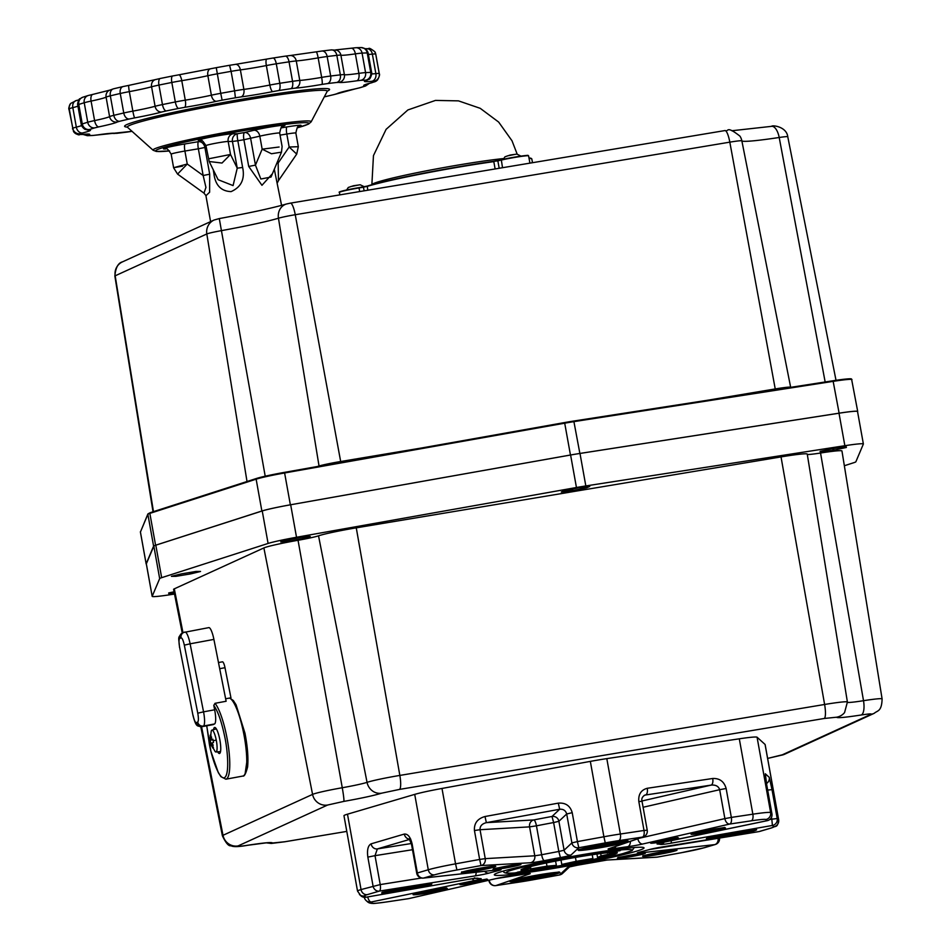 <?xml version="1.0" encoding="UTF-8"?>
<svg xmlns="http://www.w3.org/2000/svg" width="951" height="951" viewBox="0 0 951 951"><rect width="100%" height="100%" fill="white"/><g stroke="black" fill="none" stroke-linecap="round" stroke-linejoin="round"><path stroke-width="1.43" d="M663.085 846.806A5.956 2.033 -99 0 0 663.216 846.794A5.956 2.033 -99 0 0 663.334 846.77L758.993 831.578L770.988 828.048A27.115 1.533 169.8 0 0 773.841 826.752L772.414 825.456L671.287 843.133A11.899 0.678 169.8 0 1 660.529 844.452A93.246 5.278 169.8 0 0 657.51 844.048A11.899 0.678 169.8 0 1 663.727 842.122L767.124 820.689L765.828 819.512A27.115 1.533 169.8 0 0 751.254 820.82L729.738 824.042L642.674 844.012A11.899 0.678 169.8 0 1 627.589 846.723A93.246 5.278 169.8 0 0 614.037 848.613A11.899 0.678 169.8 0 1 608.723 848.744L642.424 837.106L618.78 840.636A27.115 1.533 169.8 0 0 605.264 842.895L578.79 847.733L570.992 855.044A11.899 0.678 169.8 0 1 560.424 857.564A93.246 5.278 169.8 0 0 544.281 860.643A11.899 0.678 169.8 0 1 530.539 862.735L481.016 865.576L456.92 869.975A27.115 1.533 169.8 0 0 434.559 874.837L423.635 878.046L498.241 869.761A11.899 0.678 169.8 0 1 498.383 870.617A93.246 5.278 169.8 0 0 489.099 873.077A11.899 0.678 169.8 0 1 474.989 875.919L379.33 891.099L367.324 894.641A27.115 1.533 169.8 0 0 364.471 895.937L365.909 897.233A5.956 5.932 -47.9 0 1 360.869 895.794L357.528 891.087L343.965 815.696A33.071 1.878 -10.2 0 1 347.484 814.187L414.719 794.382A33.071 1.878 -10.2 0 1 441.989 788.45L590.333 761.382A33.071 1.878 -10.2 0 1 606.809 758.625L739.296 738.808A33.071 1.878 -10.2 0 1 757.067 737.215L765.08 744.455A33.071 1.878 -10.2 0 1 765.127 744.526L778.691 819.905A33.071 1.878 -10.2 0 0 778.643 819.833L765.08 744.455M584.603 854.295A76.056 4.303 -10.2 0 1 644.017 847.876A76.056 4.303 -10.2 0 1 569.922 865.588A76.056 4.303 -10.2 0 1 494.306 874.813A76.056 4.303 -10.2 0 1 584.603 854.295M766.494 783.493A5.956 5.932 -47.9 0 0 769.264 777.347L765.305 773.769L766.732 784.86L765.282 775.481M765.329 775.695A5.956 5.932 -47.9 0 0 765.305 773.769M641.973 800.98L711.122 785.11C715.711 784.718 718.552 786.251 719.669 789.699L643.102 807.256M647.227 830.199L644.017 830.473A5.956 2.746 -98.5 0 1 642.424 837.106A5.956 5.587 70.9 0 0 643.316 836.88A5.956 5.956 0 0 0 647.227 830.199L642.02 801.277C641.331 798.792 642.282 796.736 644.849 795.107L711.122 785.11A5.956 2.746 -98.5 0 0 712.715 778.489L647.251 788.284C641.033 789.972 638.216 794.406 638.822 801.55L644.017 830.473L620.373 834.015L606.809 758.625M644.16 795.428L645.658 794.905A5.956 2.746 -98.5 0 0 647.251 788.284M474.442 830.52L480.041 829.712L485.248 858.634L534.771 855.793L529.576 826.871L480.041 829.712C479.875 826.11 481.991 823.756 486.365 822.651L533.808 819.928A105.157 5.956 -10.2 0 1 552.008 816.469L559.675 809.265C563.337 808.956 565.679 810.525 566.689 813.985L558.891 821.295L564.098 850.218L571.896 842.907L566.689 813.985L572.217 812.677C570.196 805.759 565.56 802.585 558.308 803.131L559.675 809.265L486.365 822.651L484.998 816.517C477.497 818.645 473.978 823.316 474.442 830.52L479.649 859.442L455.553 863.841L441.989 788.45M409.512 839.162A5.956 5.266 -106.4 0 1 404.318 834.063L371.092 843.846C368.001 845.534 366.92 849.968 367.847 857.113L373.054 886.035A5.956 5.266 73.6 0 0 379.33 891.099A5.956 2.033 -99 0 0 380.222 884.585L421.424 878.035M412.484 849.718L375.015 855.662L377.369 848.91A5.956 5.266 -106.4 0 1 371.092 843.846M542.759 863.722A48.941 2.77 -10.2 0 1 591.843 854.794A48.941 2.77 -10.2 0 1 617.33 852.678A48.941 2.77 -10.2 0 1 569.649 864.067A48.941 2.77 -10.2 0 1 520.993 870.01A48.941 2.77 -10.2 0 1 542.759 863.722M603.814 858.242C633.699 851.454 639.868 848.637 622.334 849.778L582.25 855.365L534.51 864.447C504.624 871.223 498.455 874.04 515.989 872.899L556.062 867.324L603.814 858.242M541.274 863.841L532.203 865.184L541.274 863.841M524.655 871.425L515.585 872.768L524.655 871.425M603.469 858.266L594.399 859.609L603.469 858.266M620.088 850.681L611.018 852.025L620.088 850.681M524.893 868.168L530.717 867.645L530.527 866.587M521.683 869.38A48.941 2.77 169.8 0 0 527.187 869.262L530.717 867.645M530.028 867.966L530.206 868.988L546.991 866.195L546.409 862.937M530.206 868.988A48.941 2.77 169.8 0 0 556.347 865.351L546.991 866.195M556.347 865.351L555.586 861.071M560.983 860.037L561.779 864.447L576.14 861.321L575.438 857.422M561.779 864.447A48.941 2.77 169.8 0 0 592.913 858.515L576.14 861.321M592.913 858.515L592.235 854.735M596.943 854.057L597.561 857.505L601.103 855.9L600.675 853.558M597.561 857.505A48.941 2.77 169.8 0 0 615.463 852.774L601.103 855.9M616.105 852.298L607.19 852.797M608.093 852.702L607.249 853.083M541.999 863.175L534.046 864.602M525.38 870.759L517.427 872.186M604.194 857.6L596.241 859.026M620.813 850.004L612.86 851.442M781.484 755.189A13.231 12.898 65.5 0 0 784.634 754.226L767.623 758.423L781.484 755.189L871.045 714.284C872.126 713.607 868.845 713.844 861.214 714.997C844.916 717.494 836.725 718.231 836.654 717.197L824.22 718.481L399.456 789.413L381.529 793.205C374.254 795.464 361.689 798.198 343.846 801.396A13.231 0.868 -100 0 0 342.265 787.737L298.043 540.275A33.558 1.902 169.8 0 0 263.879 547.931L174.306 588.835A33.558 1.902 169.8 0 0 173.593 589.382L182.259 633.128M298.043 540.275A20.993 1.189 169.8 0 0 318.526 535.817L367.05 782.352A25.392 1.438 -10.2 0 1 342.265 787.737A29.172 1.652 169.8 0 0 312.57 794.394A13.231 12.898 65.5 0 0 327.608 805.033L238.047 845.938C236.965 846.628 240.234 846.39 247.878 845.225C264.176 842.729 272.366 841.992 272.438 843.026L284.872 841.742L346.794 831.4L284.706 841.79A13.231 2.853 80.5 0 1 284.539 841.801M836.654 717.197A13.231 13.171 39.2 0 0 844.571 712.561L847.4 702.028L807.244 454.079A33.558 1.902 169.8 0 0 781.033 456.908L356.268 527.841A33.558 1.902 169.8 0 0 318.526 535.817M807.304 454.4A20.993 1.189 169.8 0 0 820.547 453.021L863.508 700.697A25.392 1.438 -10.2 0 1 847.448 702.349M871.045 714.284A13.231 12.898 65.5 0 0 874.207 713.321C877.393 710.433 881.732 711.8 882.1 698.914L841.956 450.964A33.558 1.902 169.8 0 0 820.547 453.021M857.517 411.557A30.361 1.724 169.8 0 0 857.529 411.498L863.377 443.986A30.361 1.724 169.8 0 1 863.365 444.046L855.864 461.77A26.985 1.533 -10.2 0 1 853.879 462.673L844.345 465.74M863.377 443.986A30.361 1.724 169.8 0 0 844.857 445.71L585.828 485.937A26.985 1.533 169.8 0 0 576.449 487.506L296.522 537.267A30.361 1.724 169.8 0 0 268.087 543.449L161.658 577.673A26.985 1.533 -10.2 0 0 159.673 578.588L152.184 596.301A30.361 1.724 169.8 0 0 152.172 596.36A30.361 1.724 169.8 0 0 170.693 594.637L174.52 594.042M174.318 592.996L169.302 593.721A15.05 0.856 -10.2 0 1 168.898 593.757L168.672 592.972A15.05 0.856 -10.2 0 1 168.826 592.925L174.081 591.807M303.833 538.397L289.793 541A15.05 0.856 -10.2 0 1 289.068 541.119L280.795 541.927A15.05 0.856 -10.2 0 1 280.711 541.904L286.477 540.109A15.05 0.856 -10.2 0 1 287.119 539.966L301.158 537.363A15.05 0.856 -10.2 0 1 301.883 537.256L310.157 536.435A15.05 0.856 -10.2 0 1 310.24 536.471L304.475 538.254A15.05 0.856 -10.2 0 1 303.833 538.397L303.595 537.089M572.05 490.668L561.542 492.012A15.05 0.856 -10.2 0 1 561.304 492.012L564.216 490.68A15.05 0.856 -10.2 0 1 564.739 490.55L578.16 487.887A15.05 0.856 -10.2 0 1 578.933 487.756L589.442 486.425A15.05 0.856 -10.2 0 1 589.763 486.425L586.945 487.708A15.05 0.856 -10.2 0 1 586.244 487.887L572.823 490.55A15.05 0.856 -10.2 0 1 572.05 490.668L571.777 489.147M820.344 452.129L820.119 451.345A15.05 0.856 -10.2 0 1 820.511 451.238L832.624 448.646A15.05 0.856 -10.2 0 1 833.421 448.503L845.748 446.685A15.05 0.856 -10.2 0 1 846.152 446.649L846.378 447.445A15.05 0.856 -10.2 0 1 845.998 447.552L833.884 450.144A15.05 0.856 -10.2 0 1 833.088 450.287L820.749 452.094A15.05 0.856 -10.2 0 1 820.344 452.129L820.202 451.321M200.388 571.515L190.949 573.822A15.05 0.856 -10.2 0 1 190.2 573.964L176.387 576.27A15.05 0.856 -10.2 0 1 175.792 576.354L171.418 576.354A15.05 0.856 -10.2 0 1 171.572 576.282L180.999 573.976A15.05 0.856 -10.2 0 1 181.76 573.822L195.573 571.515A15.05 0.856 -10.2 0 1 196.168 571.444L200.542 571.444A15.05 0.856 -10.2 0 1 200.388 571.515L200.364 571.444M168.755 592.948L168.898 593.757M169.302 593.721L169.147 592.865M289.793 541L289.52 539.526M304.475 538.254L304.249 537.018M288.807 539.657L289.068 541.119M572.823 490.55L572.55 488.992M586.066 486.853L586.244 487.887M586.945 487.708L586.767 486.757M820.749 452.094L820.594 451.214M832.791 448.61L833.088 450.287M833.884 450.144L833.575 448.468M845.831 446.685L845.998 447.552M190.949 573.822L190.687 572.336M175.602 575.296L175.792 576.354M176.387 576.27L176.185 575.153M189.927 572.454L190.2 573.964M857.529 411.498A30.361 1.724 169.8 0 0 839.008 413.221L579.991 453.449A26.985 1.533 169.8 0 0 570.6 455.006L290.673 504.767A30.361 1.724 169.8 0 0 262.238 510.949L155.809 545.185A26.985 1.533 169.8 0 0 153.836 546.088L146.335 563.8A30.361 1.724 169.8 0 0 146.323 563.872L152.172 596.36M146.359 564.074A30.42 1.724 -10.2 0 1 146.145 563.919A30.42 1.724 -10.2 0 1 146.157 563.86L153.598 546.136A27.115 1.533 -10.2 0 1 155.584 545.232L261.87 511.008A30.42 1.724 -10.2 0 1 290.364 504.815L570.457 455.018A27.115 1.533 -10.2 0 1 579.872 453.449L839.127 413.174A30.42 1.724 -10.2 0 1 857.707 411.438A30.42 1.724 -10.2 0 1 857.695 411.51L857.576 411.795M371.877 184.744A74.356 4.208 -10.2 0 1 421.887 171.715A74.356 4.208 -10.2 0 1 503.566 158.555M218.48 662.55L222.451 661.813A6.609 1.438 -100.5 0 1 224.995 667.697L230.95 697.808L225.637 698.783M208.661 627.672A13.231 2.865 -100.5 0 1 208.804 627.624A13.231 2.865 -100.5 0 1 213.904 639.405L226.124 701.256L215.021 703.312L213.785 705.392C217.981 711.324 221.642 721.833 224.781 736.954C227.241 747.712 230.035 774.613 224.412 777.728C218.599 779.832 211.181 755.046 209.339 744.003L206.759 725.803M213.904 639.405L190.105 643.815L203.55 711.847L214.653 709.791L213.785 705.392M215.461 729.132A13.231 2.865 79.5 0 1 215.734 728.062M220.275 752.538A13.231 2.865 79.5 0 1 219.633 751.647M213.523 729.679A13.231 2.865 79.5 0 1 214.641 727.467A13.231 2.865 79.5 0 1 219.871 739.949A13.231 2.865 79.5 0 1 219.467 753.489A13.231 2.865 79.5 0 1 217.636 751.825M214.653 709.791A13.231 2.865 79.5 0 1 214.522 723.973L213.179 724.591A13.231 2.865 79.5 0 1 213.036 724.638A13.231 2.865 79.5 0 1 212.881 724.65M210.849 735.575L210.242 735.171L210.932 734.861L210.789 738.891L211.609 737.013L211.146 739.7L212.858 739.165L213.511 742.505L211.8 743.04L213.226 745.204L212.275 743.837M211.146 739.7L212.893 739.391M211.8 744.015L213.464 747.712L212.774 748.021L211.11 744.324L211.538 745.976L210.088 740.187L209.909 737.786L210.088 739.212L211.205 739.2M210.088 739.212L210.242 735.171M210.028 740.282L211.288 730.867A11.115 2.413 79.5 0 1 211.823 730.154A11.115 2.413 79.5 0 1 211.907 730.13A11.115 2.413 79.5 0 1 216.234 740.021A11.115 2.413 79.5 0 1 215.96 751.991A11.115 2.413 79.5 0 1 215.116 751.516L210.694 743.634M212.941 739.747L210.088 740.187L212.929 739.628M210.742 743.527L211.942 743.29M211.11 744.324L211.811 744.062M212.774 748.021L213.262 747.331M281.579 205.368L274.304 169.23M272.414 173.724L261.953 185.302L248.71 166.449L255.45 165.129L260.836 179.014L271.011 177.064L281.484 152.148L271.475 153.753L262.155 149.164L279.107 147.013M248.71 166.449L243.908 139.738A36.376 2.057 169.8 0 0 237.833 140.748L242.636 167.459C245.073 179.061 241.221 187.109 231.081 191.615C220.929 191.222 215.188 185.065 213.844 173.177L214.807 172.939M182.544 166.175L173.867 167.638L187.252 164.036L177.587 174.104L203.978 193.136L205.939 187.442L203.157 175.507L209.696 174.188L209.624 192.221L205.939 195.74M298.317 146.692L295.856 133.045A11.578 0.654 169.8 0 0 286.81 134.02L289.152 147.013L298.317 146.704L296.712 154.098L289.152 147.013L278.179 162.978L278.453 180.654L296.712 154.098M281.496 152.112L282.102 146.502L279.677 133.045A11.578 0.654 169.8 0 0 272.307 133.758A11.578 0.654 169.8 0 0 259.813 136.171L262.155 149.164L255.45 165.129L250.636 138.418A6.609 4.874 76.3 0 0 244.621 132.534L253.798 130.287A18.188 1.034 -10.2 0 1 277.502 125.889A18.188 1.034 -10.2 0 1 282.78 126.293M208.851 158.758L230.511 154.454L221.999 163.049L209.196 161.515L218.124 179.703L233.078 185.588L237.239 168.172L232.436 141.461L228.169 141.461L230.511 154.454L237.239 168.172L242.636 167.459M165.914 148.915A18.188 1.034 -10.2 0 1 166.889 147.595A18.188 1.034 -10.2 0 1 185.076 143.922A6.609 1.426 -99.5 0 0 184.91 151.043L187.252 164.036L203.157 175.507L198.355 148.796L184.91 151.043A11.578 0.654 169.8 0 0 171.168 154.157L173.629 167.816L177.575 174.092M276.836 163.192L278.179 162.978L277.799 160.897M461.294 883.955A13.552 0.773 169.8 0 0 470.852 882.706A13.552 0.773 169.8 0 0 486.032 879.509M414.16 894.059A16.868 0.951 169.8 0 0 426.559 892.49A16.868 0.951 169.8 0 0 445.9 888.353M618.923 857.624A13.552 0.773 169.8 0 0 628.48 856.375A13.552 0.773 169.8 0 0 643.661 853.178M643.851 855.698A16.868 0.951 169.8 0 0 656.249 854.141A16.868 0.951 169.8 0 0 675.59 849.992M652.16 842.455A13.552 0.773 169.8 0 0 661.718 841.195A13.552 0.773 169.8 0 0 676.898 837.997M692.28 833.587A16.868 0.951 169.8 0 0 704.679 832.018A16.868 0.951 169.8 0 0 724.032 827.869M462.59 871.948A16.868 0.951 169.8 0 0 474.989 870.379A16.868 0.951 169.8 0 0 494.342 866.23M494.532 868.774A13.552 0.773 169.8 0 0 504.089 867.526A13.552 0.773 169.8 0 0 519.27 864.328M757.067 737.215L770.631 812.594L771.927 813.771L766.72 784.848L771.927 813.794M767.671 790.091L772.01 789.627L769.264 777.347M772.01 789.627L777.205 818.538L778.643 819.833A5.956 5.932 -47.9 0 1 773.841 826.752M639.488 838.2L724.876 818.609L719.669 789.699L726.136 788.486C724.139 781.544 719.669 778.203 712.715 778.489M726.136 788.486L731.331 817.408L752.859 814.187L739.296 738.808M484.998 816.517L558.308 803.131M572.217 812.677L577.423 841.599L603.897 836.761L590.333 761.382M347.484 814.187L361.047 889.565L380.222 884.585L375.015 855.662L367.847 857.113M412.152 844.06L417.358 872.982L416.728 873.256L411.521 844.333L412.152 844.06C410.523 837.118 407.908 833.777 404.318 834.063M416.728 873.256A5.956 5.956 0 0 0 423.243 878.118A5.956 4.553 -96.3 0 0 423.635 878.046A5.956 5.266 -106.4 0 1 417.358 872.982L428.283 869.761L414.719 794.382M474.977 871.092A17.522 0.999 -10.2 0 1 465.693 871.092A17.522 0.999 -10.2 0 1 494.924 866.206A17.522 0.999 -10.2 0 1 474.977 871.092M504.078 868.239A14.217 0.808 -10.2 0 1 496.553 868.239A14.217 0.808 -10.2 0 1 520.268 864.281A14.217 0.808 -10.2 0 1 504.078 868.239M661.706 841.908A14.217 0.808 -10.2 0 1 654.181 841.908A14.217 0.808 -10.2 0 1 677.897 837.95A14.217 0.808 -10.2 0 1 661.706 841.908M704.667 832.731A17.522 0.999 -10.2 0 1 695.383 832.731A17.522 0.999 -10.2 0 1 724.614 827.845A17.522 0.999 -10.2 0 1 704.667 832.731M656.226 854.854A17.522 0.999 -10.2 0 1 646.953 854.854A17.522 0.999 -10.2 0 1 676.185 849.968A17.522 0.999 -10.2 0 1 656.226 854.854M628.468 857.089A14.217 0.808 -10.2 0 1 620.944 857.089A14.217 0.808 -10.2 0 1 644.659 853.13A14.217 0.808 -10.2 0 1 628.468 857.089M426.535 893.203A17.522 0.999 -10.2 0 1 417.263 893.215A17.522 0.999 -10.2 0 1 446.495 888.329A17.522 0.999 -10.2 0 1 426.535 893.203M470.84 883.408A14.217 0.808 -10.2 0 1 463.315 883.42A14.217 0.808 -10.2 0 1 487.031 879.449A14.217 0.808 -10.2 0 1 470.84 883.408M401.572 890.825A25.463 1.438 -10.2 0 1 388.091 890.837A25.463 1.438 -10.2 0 1 430.565 883.741A25.463 1.438 -10.2 0 1 401.572 890.825M598.238 848.066A25.463 1.438 -10.2 0 1 584.758 848.066A25.463 1.438 -10.2 0 1 627.232 840.981A25.463 1.438 -10.2 0 1 598.238 848.066M726.398 836.583A25.463 1.438 -10.2 0 1 712.929 836.583A25.463 1.438 -10.2 0 1 755.391 829.498A25.463 1.438 -10.2 0 1 726.398 836.583M529.743 879.342A25.463 1.438 -10.2 0 1 516.262 879.354A25.463 1.438 -10.2 0 1 558.736 872.257A25.463 1.438 -10.2 0 1 529.743 879.342M472.362 878.712A5.956 2.508 78.3 0 0 474.597 880.555L371.187 902L372.495 903.177A27.115 1.533 169.8 0 0 387.069 901.869L408.585 898.647L495.649 878.676A11.899 0.678 169.8 0 1 510.735 875.954A93.246 5.278 169.8 0 0 524.274 874.076A11.899 0.678 169.8 0 1 529.6 873.945L495.899 885.583L519.543 882.041A27.115 1.533 169.8 0 0 533.059 879.782L559.533 874.956L567.331 867.645A11.899 0.678 169.8 0 1 577.899 865.125A93.246 5.278 169.8 0 0 594.03 862.046A11.899 0.678 169.8 0 1 607.772 859.954L657.307 857.113L681.403 852.714A27.115 1.533 169.8 0 0 703.764 847.852L714.688 844.631L640.082 852.928A11.899 0.678 169.8 0 1 639.94 852.072A93.246 5.278 169.8 0 0 649.212 849.612A11.899 0.678 169.8 0 1 663.334 846.77M365.85 897.245L467.036 879.556A11.899 0.678 169.8 0 1 477.794 878.237A93.246 5.278 169.8 0 0 480.814 878.641A11.899 0.678 169.8 0 1 474.597 880.555M751.254 820.82A5.956 2.746 -98.5 0 0 752.859 814.187A33.071 1.878 -10.2 0 1 770.631 812.594A5.956 5.932 -47.9 0 1 765.828 819.512M357.528 891.087A33.071 1.878 -10.2 0 1 361.047 889.565A5.956 5.266 73.6 0 0 367.324 894.641M434.559 874.837A5.956 5.266 -106.4 0 1 428.283 869.761A33.071 1.878 -10.2 0 1 455.553 863.841L456.92 869.975M605.264 842.895L603.897 836.761A33.071 1.878 -10.2 0 1 620.373 834.015A5.956 2.746 -98.5 0 1 618.78 840.636M579.337 849.623A24.797 1.403 169.8 0 0 598.25 847.353A24.797 1.403 169.8 0 0 627.327 840.993M382.682 892.383A24.797 1.403 169.8 0 0 401.595 890.112A24.797 1.403 169.8 0 0 430.672 883.752M707.508 838.14A24.797 1.403 169.8 0 0 726.421 835.87A24.797 1.403 169.8 0 0 755.498 829.51M510.842 880.899A24.797 1.403 169.8 0 0 529.755 878.629A24.797 1.403 169.8 0 0 558.831 872.269M489.242 880.162L493.367 879.211M409.679 839.388L377.369 848.91L411.355 843.513M769.716 819.548L771.808 819.18L771.475 817.337M536.447 825.825L541.642 854.747A99.201 5.623 -10.2 0 1 558.819 851.478L553.613 822.556A99.201 5.623 169.8 0 0 536.447 825.825A5.956 1.557 78.9 0 0 533.808 819.928A5.956 5.385 86.7 0 0 529.576 826.871L536.447 825.825M649.212 849.612A5.956 5.159 -105.8 0 0 649.795 849.493L758.874 831.614A5.956 5.956 0 0 0 759.623 831.447A5.956 5.266 73.6 0 1 758.993 831.578A5.956 2.033 81 0 1 758.874 831.614A5.956 2.033 81 0 1 758.755 831.626M770.988 828.048A5.956 5.266 73.6 0 0 771.618 827.905L759.623 831.447M640.724 851.87A5.956 4.541 -104 0 1 640.332 851.989A5.956 4.541 -104 0 1 639.94 852.072M642.27 851.502A5.956 4.553 83.7 0 1 640.082 852.928M772.414 825.456A5.956 5.932 -47.9 0 0 777.205 818.538L771.808 819.18L772.414 825.456M718.124 838.081A5.956 4.553 83.7 0 1 714.688 844.631A5.956 5.266 -106.4 0 0 715.318 844.5A5.956 5.956 0 0 0 719.515 837.867M671.287 843.133L671.24 840.577M715.318 844.5L704.394 847.71A5.956 5.266 -106.4 0 1 703.764 847.852M660.529 844.452A5.956 5.92 -66.6 0 0 664.309 842.015M704.394 847.71L681.403 852.714M657.51 844.048A5.956 5.742 -88.4 0 0 659.78 843.038M657.331 857.113L657.307 857.113A5.956 5.385 -93.3 0 1 656.594 857.208A5.956 5.956 0 0 0 657.319 857.124L681.415 852.726M658.888 843.24L767.291 820.665A5.956 5.956 0 0 0 771.939 813.783A5.956 5.932 -47.9 0 1 767.124 820.689A5.956 2.508 78.3 0 0 767.291 820.665A5.956 2.508 78.3 0 0 767.445 820.618M656.594 857.208L607.059 860.037A5.956 5.385 -93.3 0 0 607.772 859.954M577.946 865.113L569.114 867.003M570.35 866.135A5.956 5.92 -133.2 0 1 567.331 867.645M729.738 824.042A5.956 2.746 -98.5 0 0 731.331 817.408L724.876 818.609A5.956 3.816 -102.9 0 0 729.738 824.042M562.552 873.446A5.956 5.92 -133.2 0 1 559.533 874.956L559.533 874.956A5.956 5.956 0 0 0 562.552 873.446L569.494 866.943M642.674 844.012A5.956 3.816 -102.9 0 1 637.836 838.77M559.545 874.968L533.059 879.782M627.589 846.723A5.956 3.828 -97.5 0 0 630.406 841.338M614.037 848.613A5.956 2.96 -98.3 0 0 615.737 846.402M495.471 885.631A5.956 2.746 -98.5 0 0 495.721 885.619A5.956 2.746 -98.5 0 0 495.899 885.583A5.956 5.587 70.9 0 1 489.325 880.614L488.992 880.792A5.956 5.956 0 0 0 495.721 885.619L533.071 879.794M642.02 801.277L638.822 801.55M608.723 848.744A5.956 5.587 70.9 0 0 609.615 848.518L643.316 836.88M527.032 873.731A5.956 5.587 70.9 0 0 529.6 873.945M578.79 847.733L577.423 841.599L571.896 842.907A5.956 5.92 -133.2 0 0 578.79 847.733M409.132 898.529A5.956 3.816 -102.9 0 1 408.859 898.6A5.956 3.816 -102.9 0 1 408.585 898.647A5.956 2.746 -98.5 0 1 408.419 898.683A5.956 5.956 0 0 0 408.859 898.6L495.923 878.629L528.316 873.565M553.613 822.556L552.008 816.469A5.956 5.92 -133.2 0 1 558.891 821.295L553.613 822.556M408.241 898.707A5.956 2.746 -98.5 0 0 408.419 898.683L386.891 901.905A5.956 2.746 -98.5 0 0 387.069 901.869M570.992 855.044A5.956 5.92 -133.2 0 1 564.098 850.218L558.819 851.478L560.424 857.564M386.712 901.917A5.956 2.746 -98.5 0 0 386.891 901.905C369.154 904.27 374.314 903.236 371.461 903.402L367.455 901.75A5.956 5.932 -47.9 0 0 372.495 903.177M544.281 860.643A5.956 1.557 -101.1 0 1 541.642 854.747L534.771 855.793A5.956 5.385 -93.3 0 1 530.539 862.735M367.455 901.75L366.147 900.573A5.956 5.956 0 0 1 364.304 897.304A5.956 5.932 -47.9 0 0 371.187 902A5.956 2.508 78.3 0 1 367.728 896.924M485.248 858.634L479.649 859.442L481.016 865.576A5.956 5.385 -93.3 0 0 485.248 858.634M475.762 878.308L479.589 878.748A5.956 5.742 -88.4 0 0 480.814 878.641M474.383 877.856A5.956 5.92 -66.6 0 0 477.794 878.237M475.892 878.26L467.036 879.556M498.241 869.761A5.956 4.553 83.7 0 1 497.849 869.832A5.956 4.553 83.7 0 1 497.444 869.856M498.383 870.617A5.956 4.541 -104 0 1 495.84 870.058M489.099 873.077A5.956 5.159 -105.8 0 1 484.57 871.306M359.43 894.511A5.956 5.932 -47.9 0 0 364.471 895.937M474.989 875.919A5.956 2.033 -99 0 0 476.154 872.245M633.164 847.591A66.13 3.745 -10.2 0 1 633.96 848.007L633.877 847.543M633.96 848.007L632.035 850.669L621.276 854.117L572.68 864.423L549.345 868.429C531.74 871.318 518.069 872.959 508.357 873.339C504.791 873.054 503.269 872.412 503.78 871.425A66.13 3.745 -10.2 0 1 504.375 870.771M343.846 801.396L327.608 805.033M381.529 793.205A13.231 12.315 -108.5 0 1 367.05 782.352A29.172 1.652 169.8 0 1 399.848 775.422L356.268 527.841M399.456 789.413A13.231 2.853 -99.5 0 0 399.848 775.422L824.612 704.477A13.231 2.853 -99.5 0 1 824.22 718.481M847.4 702.028A29.172 1.652 169.8 0 0 824.612 704.477L781.033 456.908M861.214 714.997A13.231 4.779 -98.9 0 0 863.508 700.697A29.172 1.652 169.8 0 1 882.1 698.914M284.872 841.742A13.231 2.853 80.5 0 1 284.706 841.79L271.261 843.454L266.435 842.859M272.438 843.026A13.231 13.171 -140.8 0 1 266.91 842.824M238.047 845.938A13.231 12.898 -114.5 0 1 223.009 835.299A29.172 1.652 169.8 0 0 222.391 835.774C225.851 843.085 228.727 846.414 230.998 845.724C233.066 847.032 238.594 846.889 247.593 845.296L267.54 842.681M263.879 547.931L312.57 794.394L223.009 835.299L201.564 726.754M182.996 632.784L174.306 588.835M152.184 596.301L146.335 563.8M159.673 578.588L153.836 546.088M155.809 545.185L161.658 577.673M268.087 543.449L262.238 510.949M296.522 537.267L290.673 504.767M576.449 487.506L570.6 455.006M585.828 485.937L579.991 453.449M844.857 445.71L839.008 413.221M155.584 545.232L149.854 513.385A27.115 1.533 169.8 0 0 147.869 514.301L140.427 532.013A30.42 1.724 169.8 0 0 140.415 532.085L147.916 513.92L150.258 512.672A0.666 0.606 72.2 0 1 150.341 512.648L256.449 478.484M851.965 379.663A30.42 1.724 169.8 0 0 851.977 379.604A30.42 1.724 169.8 0 0 833.397 381.327L574.142 421.602A27.115 1.533 169.8 0 0 564.728 423.183L284.634 472.968A30.42 1.724 169.8 0 0 256.14 479.173L149.854 513.385A0.666 0.606 72.2 0 1 150.258 512.672L256.532 478.448A0.666 0.606 72.2 0 1 256.627 478.424A29.766 1.688 -10.2 0 1 284.504 472.362L564.597 422.565A26.45 1.498 -10.2 0 1 573.774 421.031L833.052 380.757A29.766 1.688 -10.2 0 1 851.204 379.128M153.598 546.136L147.869 514.301A0.666 0.666 22.8 0 1 147.916 513.92M146.157 563.86L140.427 532.013A0.666 0.666 22.8 0 1 140.463 531.645M839.127 413.174L833.052 380.757C853.867 377.702 850.895 379.104 851.561 379.045L857.707 411.438M579.872 453.449L573.798 421.031L833.052 380.757M570.457 455.018L564.597 422.565L573.798 421.031M290.364 504.815L284.504 472.362L564.597 422.565M261.87 511.008L256.14 479.173A0.666 0.606 72.2 0 1 256.532 478.448L284.504 472.362M825.159 381.981L779.202 137.491A13.231 5.872 -98.6 0 0 771.606 126.34C771.974 124.89 786.572 126.447 787.773 136.742A15.418 0.868 169.8 0 0 779.202 137.491A67.248 3.804 -10.2 0 1 741.851 140.831A15.418 0.868 169.8 0 0 729.821 142.151L295.25 214.724A15.418 0.868 169.8 0 0 278.453 218.219A67.248 3.804 -10.2 0 1 221.143 230.689A15.418 0.868 169.8 0 0 206.819 233.958L115.178 275.802L153.468 511.638M114.857 276.052C115.653 267.647 118.186 262.928 122.465 261.87A13.231 12.898 65.5 0 0 115.178 275.802A15.418 0.868 169.8 0 0 114.857 276.052L153.028 511.781M122.465 261.87L214.094 220.026A13.231 12.898 65.5 0 0 206.819 233.958L247.01 481.515M219.289 218.599L265.21 476.213M214.094 220.026L219.277 218.575C250.196 212.881 272.568 208.031 286.406 204.013A13.231 11.828 73.3 0 0 278.453 218.219L319.037 466.002A19.816 1.117 -10.2 0 1 340.613 461.52L421.448 448.016M317.111 466.572A62.861 3.566 169.8 0 0 319.037 466.002A1.652 1.474 -106.7 0 1 319.06 466.216M286.406 204.013L290.424 203.134A13.231 2.853 -99.5 0 1 295.25 214.724L340.827 462.352M706.296 400.454L775.184 388.947A19.816 1.117 -10.2 0 1 790.65 387.247A62.861 3.566 169.8 0 0 790.733 387.33M790.673 387.342A1.652 1.652 146.5 0 1 790.65 387.247L741.851 140.831A13.231 13.207 -33.5 0 0 739.926 136.124C725.411 124.771 729.037 132.32 724.995 130.56A13.231 2.853 -99.5 0 1 729.821 142.151L775.374 389.72M290.257 203.181A13.231 2.853 -99.5 0 1 290.424 203.134L724.995 130.56A13.231 2.853 -99.5 0 0 724.84 130.608M339.804 192.102A16.203 0.915 -10.2 0 1 358.896 187.644L367.324 186.063A87.302 4.945 -10.2 0 1 493.557 161.349L497.991 160.541M502.52 167.709L501.296 159.756C512.018 157.153 530.052 154.787 527.912 155.465L528.601 155.869A16.536 0.939 169.8 0 0 518.699 156.772A16.536 0.939 169.8 0 0 501.153 160.101L497.86 160.874L501.284 159.768A16.203 0.915 -10.2 0 1 519.401 156.356A16.203 0.915 -10.2 0 1 528.126 155.726M529.029 158.223A87.623 4.969 169.8 0 1 531.811 158.936L528.982 157.961A87.302 4.945 -10.2 0 1 531.383 158.567M364.114 190.83L363.46 187.192L359.026 187.941L359.68 191.567M495.126 168.945L493.807 161.622A87.623 4.969 169.8 0 0 367.086 186.432L359.026 187.941A16.536 0.939 169.8 0 0 339.4 192.399L339.84 194.884M499.192 168.268L497.86 160.874L493.581 161.349C452.01 167.043 387.069 179.763 367.288 186.075L367.775 190.212M501.296 159.756L493.557 161.349M516.072 154.181L507.252 155.928M359.407 184.863L350.586 186.61M245.132 773.627L247.759 755.308L244.93 733.209M229.393 698.093A39.68 8.607 79.5 0 1 243.706 733.447A39.68 8.607 79.5 0 1 242.862 776.052C244.276 776.646 245.857 773.627 247.593 766.981C248.473 758.173 247.593 746.904 244.966 733.185L236.062 704.786L233.328 700.53L229.726 698.034M215.021 703.312A39.68 8.607 79.5 0 1 228.311 745.929A39.68 8.607 79.5 0 1 225.874 779.202L242.862 776.052M224.995 667.697L219.693 668.684M208.804 627.624L183.757 632.439A4.957 4.838 65.5 0 1 184.851 632.094A13.231 2.865 79.5 0 1 185.005 632.046A13.231 2.865 79.5 0 1 190.105 643.815L184.328 645.158L197.772 713.191L203.55 711.847A13.231 2.865 79.5 0 1 203.419 726.029L214.522 723.973M213.179 724.591L202.076 726.647A13.231 2.865 79.5 0 1 201.921 726.695A13.231 2.865 79.5 0 1 201.719 726.695M192.97 715.414L179.632 647.31L192.97 715.414C196.381 728.573 197.701 725.494 201.921 726.695L213.036 724.638M193.077 715.342C194.147 720.169 195.24 722.617 196.358 722.665A4.957 4.838 -114.5 0 0 202.076 726.647L203.419 726.029A4.957 4.838 65.5 0 1 199.769 725.233A4.957 4.838 -114.5 0 1 197.701 722.059C198.604 721.084 198.628 718.124 197.772 713.191M179.632 647.31C178.776 642.377 178.8 639.417 179.715 638.442A4.957 4.838 -114.5 0 1 182.414 633.045L183.757 632.439A4.957 4.838 65.5 0 0 181.059 637.836C182.164 637.883 183.258 640.332 184.328 645.158M181.059 637.836L179.715 638.442M196.358 722.665L197.701 722.059M216.234 740.021L213.143 740.841M375.8 54.266L374.777 51.663A6.609 6.598 -32.8 0 1 375.716 54.064L379.235 73.56A155.857 8.832 -10.2 0 1 379.306 73.762L375.8 54.266A155.857 8.832 169.8 0 0 375.716 54.064A16.536 0.939 169.8 0 0 372.364 54.124A29.766 1.688 -10.2 0 1 368.382 54.433M324.897 96.729A6.609 4.351 77 0 0 325.218 96.669L324.897 96.729A149.248 8.452 169.8 0 0 334.395 94.482L336.939 93.709A36.376 2.057 -10.2 0 1 355.282 88.859L359.395 87.861A149.248 8.452 169.8 0 0 364.613 86.208L364.899 85.816A36.376 2.057 -10.2 0 1 371.591 82.761L373.743 82.048A149.248 8.452 169.8 0 0 373.898 81.239L371.877 81.275A36.376 2.057 -10.2 0 1 365.909 80.478L365.766 80.157A6.609 6.253 -90.7 0 0 370.735 72.431A16.536 0.939 -10.2 0 1 371.651 72.573L368.144 53.078A16.536 0.939 169.8 0 0 367.229 52.935A6.609 6.253 -90.7 0 0 361.011 47.55L355.805 47.728A6.609 6.039 -92.9 0 1 362.069 53.113L365.576 72.609A155.857 8.832 -10.2 0 1 370.735 72.431L367.229 52.935A155.857 8.832 169.8 0 0 362.069 53.113A16.536 0.939 169.8 0 0 355.377 53.874A29.766 1.688 -10.2 0 1 340.886 55.17L344.393 74.665A29.766 1.688 169.8 0 0 358.884 73.37L355.377 53.874A6.609 3.352 -98.3 0 0 351.181 48.239A6.609 3.352 -98.3 0 0 350.967 48.287M330.829 49.999A6.609 4.969 -96.5 0 1 331.245 49.916L336.678 50.165A6.609 6.574 -70 0 1 340.886 55.17A16.536 0.939 169.8 0 0 336.844 55.372A6.609 4.969 -96.5 0 0 331.245 49.916L321.89 51.033A6.609 4.553 -97.1 0 1 327.156 56.525L330.663 76.021A155.857 8.832 -10.2 0 1 340.351 74.867L336.844 55.372A155.857 8.832 169.8 0 0 327.156 56.525A16.536 0.939 169.8 0 0 318.157 57.892A29.766 1.688 -10.2 0 1 296.26 60.947L299.767 80.443A29.766 1.688 169.8 0 0 321.664 77.388L318.157 57.892A6.609 0.927 -99.7 0 0 316.196 51.901A6.609 0.927 -99.7 0 0 316.148 51.925M321.545 51.104A6.609 4.553 -97.1 0 1 321.89 51.033L290.067 55.55A6.609 5.825 -94.1 0 1 296.26 60.947A16.536 0.939 169.8 0 0 289.045 61.839A6.609 2.924 -98.6 0 0 285.229 56.145L272.973 58.035A6.609 2.377 -98.9 0 1 276.289 63.8L279.796 83.296A155.857 8.832 -10.2 0 1 292.551 81.334L289.045 61.839A155.857 8.832 169.8 0 0 276.289 63.8A16.536 0.939 169.8 0 0 266.351 65.56A29.766 1.688 -10.2 0 1 240.377 69.898L243.884 89.394A29.766 1.688 169.8 0 0 269.858 85.055L266.351 65.56A6.609 1.652 -101 0 1 266.779 59.128A6.609 1.652 -101 0 1 266.874 59.128M272.842 58.07A6.609 2.377 -98.9 0 1 272.973 58.035L235.432 64.371A6.609 4.196 -97.5 0 1 240.377 69.898A16.536 0.939 169.8 0 0 231.093 71.349L229.583 65.286L216.269 67.664L220.739 93.329A155.857 8.832 -10.2 0 1 234.6 90.844L231.093 71.349A155.857 8.832 169.8 0 0 217.232 73.833A16.536 0.939 169.8 0 0 207.865 75.7A29.766 1.688 -10.2 0 1 181.772 80.669L185.279 100.164A29.766 1.688 169.8 0 0 211.372 95.195L207.865 75.7A6.609 3.97 -102.6 0 1 210.385 68.841A6.609 3.97 -102.6 0 1 210.658 68.793M216.281 67.676L178.871 74.832A6.609 1.926 -99.2 0 1 181.772 80.669A16.536 0.939 169.8 0 0 171.822 82.464A6.609 2.116 -101.3 0 1 172.678 75.961L160.303 78.469A6.609 2.675 -101.6 0 0 158.948 85.079L162.455 104.574A155.857 8.832 -10.2 0 1 175.329 101.959L171.822 82.464A155.857 8.832 169.8 0 0 158.948 85.079A16.536 0.939 169.8 0 0 151.578 86.791A29.766 1.688 -10.2 0 1 129.336 91.629L132.855 111.124A29.766 1.688 169.8 0 0 155.084 106.286L151.578 86.791A6.609 5.682 -105.7 0 1 155.429 79.599L128.837 85.376A6.609 0.642 -100.5 0 1 128.872 85.376L123.095 86.553A6.609 4.351 -103 0 1 123.416 86.505M128.837 85.376A6.609 0.642 -100.5 0 0 129.336 91.629A16.536 0.939 169.8 0 0 120.254 93.495A6.609 4.351 -103 0 1 123.095 86.553L113.526 88.812A6.609 4.779 -103.6 0 0 110.328 95.837L113.835 115.333A155.857 8.832 -10.2 0 1 123.761 112.991L120.254 93.495A155.857 8.832 169.8 0 0 110.328 95.837A16.536 0.939 169.8 0 0 106.084 97.121A29.766 1.688 -10.2 0 1 91.082 101.091L94.589 120.587A29.766 1.688 169.8 0 0 109.591 116.616L106.084 97.121A6.609 6.538 -122 0 1 109.032 90.416L113.526 88.812A6.609 4.779 -103.6 0 1 113.918 88.752M78.778 104.467L82.285 123.963A155.857 8.832 -10.2 0 1 87.73 122.239L84.223 102.744A155.857 8.832 169.8 0 0 78.778 104.467A16.536 0.939 169.8 0 0 77.732 105.002C77.055 103.992 79.266 97.989 79.848 98.856L82.761 97.24A6.609 6.158 -108.5 0 0 78.778 104.467M72.514 128.967A155.857 8.832 -10.2 0 1 72.752 128.314L69.245 108.818A155.857 8.832 169.8 0 0 69.007 109.472L73.536 131.559A6.609 6.598 -32.8 0 0 80.264 134.483L82.285 134.448A36.376 2.057 -10.2 0 1 88.241 135.244L88.395 135.565A149.248 8.452 169.8 0 0 93.341 135.399L97.347 134.935A36.376 2.057 -10.2 0 1 115.071 133.354L117.484 133.235A149.248 8.452 169.8 0 0 126.768 132.13L132.011 131.333M213.844 173.177L213.226 169.718M206.212 147.143A36.376 2.057 169.8 0 0 204.893 147.476L209.696 174.188M297.128 127.862A77.744 4.398 169.8 0 0 281.318 124.878A77.744 4.398 169.8 0 0 180.607 143.078A77.744 4.398 169.8 0 0 169.575 150.924L156.416 151.482L153.147 150.258A80.359 4.553 -10.2 0 1 248.437 128.397A80.359 4.553 -10.2 0 1 311.155 121.835L327.168 91.403A101.519 5.754 169.8 0 0 247.926 99.7A101.519 5.754 169.8 0 0 127.541 127.327L127.386 127.006M201.089 140.486L199.151 140.486A18.188 1.034 -10.2 0 1 210.611 137.11A18.188 1.034 -10.2 0 1 233.185 133.734L237.453 133.734A42.985 2.437 -10.2 0 1 244.621 132.534A6.609 1.985 80.8 0 0 243.908 139.738L259.813 136.171A6.609 4.874 76.3 0 0 253.798 130.287M280.925 127.921L286.988 126.911A18.188 1.034 -10.2 0 1 298.947 126.293M185.076 143.922L198.521 141.675A42.985 2.437 -10.2 0 1 202.076 140.796M127.398 127.125A104.123 5.896 -10.2 0 1 226.041 102.054A104.123 5.896 -10.2 0 1 327.215 91.177M365.766 80.157A149.248 8.452 169.8 0 0 360.821 80.324L356.803 80.787A36.376 2.057 -10.2 0 1 339.091 82.368L336.666 82.487A149.248 8.452 169.8 0 0 327.382 83.593L321.985 84.413A36.376 2.057 -10.2 0 1 295.226 88.146L290.899 88.681A149.248 8.452 169.8 0 0 278.679 90.559L272.723 91.617A36.376 2.057 -10.2 0 1 240.972 96.919L235.408 97.787A149.248 8.452 169.8 0 0 222.118 100.164L216.507 101.293A36.376 2.057 -10.2 0 1 184.613 107.356L178.645 108.438A149.248 8.452 169.8 0 0 166.318 110.934L161.896 111.956A36.376 2.057 -10.2 0 1 134.721 117.876L129.265 118.994A149.248 8.452 169.8 0 0 119.767 121.241L117.211 122.013A36.376 2.057 -10.2 0 1 98.88 126.863L94.767 127.85A149.248 8.452 169.8 0 0 89.549 129.502L89.263 129.907A36.376 2.057 -10.2 0 1 82.559 132.962L80.419 133.675A149.248 8.452 169.8 0 0 80.264 134.483M77.946 106.155A29.766 1.688 -10.2 0 1 72.823 107.641L76.33 127.137A29.766 1.688 169.8 0 0 81.548 125.615M371.746 73.928A29.766 1.688 169.8 0 0 375.871 73.619L372.364 54.124A6.609 5.278 -95.9 0 0 366.515 48.703C370.082 49.63 366.931 45.791 374.777 51.663M371.877 81.275A6.609 5.278 -95.9 0 0 375.871 73.619A16.536 0.939 -10.2 0 1 379.235 73.56A6.609 6.598 -32.8 0 1 373.898 81.239M336.666 82.487A6.609 4.969 -96.5 0 0 340.351 74.867A16.536 0.939 -10.2 0 1 344.393 74.665A6.609 6.574 -70 0 1 339.091 82.368M356.803 80.787A6.609 3.352 -98.3 0 0 358.884 73.37A16.536 0.939 -10.2 0 1 365.576 72.609A6.609 6.039 -92.9 0 1 360.821 80.324M290.899 88.681A6.609 2.924 -98.6 0 0 292.551 81.334A16.536 0.939 -10.2 0 1 299.767 80.443A6.609 5.825 -94.1 0 1 295.226 88.146M321.985 84.413A6.609 0.927 -99.7 0 0 321.664 77.388A16.536 0.939 -10.2 0 1 330.663 76.021A6.609 4.553 -97.1 0 1 327.382 83.593M235.408 97.787L234.6 90.844A16.536 0.939 -10.2 0 1 243.884 89.394A6.609 4.196 -97.5 0 1 240.972 96.919M272.723 91.617A6.609 1.652 -101 0 1 269.858 85.055A16.536 0.939 -10.2 0 1 279.796 83.296A6.609 2.377 -98.9 0 1 278.679 90.559M178.645 108.438A6.609 2.116 -101.3 0 1 175.329 101.959A16.536 0.939 -10.2 0 1 185.279 100.164A6.609 1.926 -99.2 0 1 184.613 107.356M216.507 101.293A6.609 3.97 -102.6 0 1 211.372 95.195A16.536 0.939 -10.2 0 1 220.739 93.329L222.118 100.164M129.265 118.994A6.609 4.351 77 0 1 123.761 112.991A16.536 0.939 -10.2 0 1 132.855 111.124A6.609 0.642 79.5 0 0 134.721 117.876M161.896 111.956A6.609 5.682 74.3 0 1 155.084 106.286A16.536 0.939 -10.2 0 1 162.455 104.574A6.609 2.675 -101.6 0 0 166.318 110.934M94.767 127.85A6.609 5.92 73.3 0 1 87.73 122.239A16.536 0.939 -10.2 0 1 94.589 120.587A6.609 3.103 78.1 0 0 98.88 126.863M109.329 90.25L92.841 94.399A6.609 3.103 -101.9 0 0 91.082 101.091A16.536 0.939 169.8 0 0 84.223 102.744A6.609 5.92 -106.7 0 1 88.181 95.528L82.761 97.24M117.211 122.013A6.609 6.538 58 0 1 109.591 116.616A16.536 0.939 -10.2 0 1 113.835 115.333A6.609 4.779 76.4 0 0 119.767 121.241M80.419 133.675A6.609 6.586 39.6 0 1 72.752 128.314A16.536 0.939 -10.2 0 1 76.33 127.137A6.609 5.1 75.9 0 0 82.559 132.962M78.945 99.855L76.27 100.556A6.609 5.1 -104.1 0 0 72.823 107.641A16.536 0.939 169.8 0 0 69.245 108.818A6.609 6.586 39.6 0 1 70.647 103.469C68.948 106.738 68.401 108.747 69.007 109.472M89.263 129.907A6.609 6.395 -87.8 0 1 87.837 130.014L84.889 129.312C82.927 127.886 81.715 126.281 81.251 124.498A16.536 0.939 -10.2 0 1 82.285 123.963A6.609 6.158 71.5 0 0 89.549 129.502M334.395 94.482A6.609 4.779 76.4 0 0 334.788 94.411L325.218 96.669A6.609 4.351 77 0 0 325.539 96.574M355.282 88.859A6.609 3.103 78.1 0 0 355.472 88.823L334.788 94.411A6.609 4.779 76.4 0 0 335.216 94.28M336.939 93.709A6.609 6.538 58 0 0 339.043 92.96M359.395 87.861A6.609 5.92 73.3 0 0 360.132 87.694L355.472 88.823A6.609 3.103 78.1 0 0 355.674 88.776M364.613 86.208A6.609 6.158 71.5 0 0 365.553 85.982L369.368 83.379M364.899 85.816A6.609 6.395 -87.8 0 0 368.596 83.593M371.591 82.761A6.609 5.1 75.9 0 0 372.043 82.666L377.666 79.765C379.366 76.46 379.913 74.451 379.306 73.762M373.743 82.048A6.609 6.586 39.6 0 0 377.666 79.765M126.067 132.213A6.609 4.553 -97.1 0 0 126.424 132.189A6.609 4.553 -97.1 0 0 126.768 132.13M365.909 80.478A6.609 6.312 69.3 0 0 367.086 80.169L369.059 79.111C369.642 80.324 372.495 73.393 371.651 72.573M116.557 133.33A6.609 4.969 -96.5 0 0 117.068 133.306A6.609 4.969 -96.5 0 0 117.484 133.235M112.527 133.318A6.609 6.574 -70 0 0 115.071 133.354M132.118 131.321L92.509 135.506A6.609 6.039 -92.9 0 0 93.341 135.399M92.509 135.506L87.302 135.672A6.609 6.253 -90.7 0 0 88.395 135.565M83.89 134.329A6.609 6.312 69.3 0 0 88.241 135.244M86.624 134.091L81.798 134.519A6.609 5.278 -95.9 0 0 82.285 134.448M290.067 55.55L285.229 56.145A6.609 2.924 -98.6 0 0 285.05 56.18M229.56 65.298L235.432 64.371A6.609 4.196 -97.5 0 0 235.123 64.418M172.797 75.937A6.609 2.116 -101.3 0 0 172.678 75.961L178.871 74.832A6.609 1.926 -99.2 0 0 178.764 74.867M155.429 79.599L160.303 78.469A6.609 2.675 -101.6 0 1 160.469 78.446M88.181 95.528L92.841 94.399A6.609 3.103 -101.9 0 1 93.032 94.375M286.988 126.911A6.609 1.426 80.5 0 0 286.81 134.02L280.058 135.149M233.185 133.734A6.609 6.3 90 0 0 228.169 141.461A11.578 0.654 169.8 0 0 215.485 143.28A11.578 0.654 169.8 0 0 205.951 145.658L209.196 161.515M237.833 140.748A6.609 0.868 80.2 0 1 237.453 133.734A6.609 6.3 90 0 0 232.436 141.461L237.833 140.748M205.951 145.658C202.908 140.796 201.018 139.024 200.292 140.368A6.609 6.3 -90 0 0 199.151 140.486M204.893 147.476A6.609 5.242 75.6 0 0 198.521 141.675A6.609 1.426 80.5 0 0 198.355 148.796L204.893 147.476M649.795 849.493L639.084 852.286M771.618 827.905C776.408 825.266 777.312 828.333 778.691 819.905M607.059 860.037L577.923 865.125M423.243 878.118L499.109 869.678M360.869 895.794A5.956 5.956 0 0 0 365.885 897.245L467 879.568M411.521 844.333L409.18 838.806L410.701 839.091M495.007 865.826L477.747 868.596C459.333 872.115 461.627 872.566 461.651 872.317L461.817 871.805M520.185 863.865L493.51 868.667M677.825 837.546L651.138 842.348M724.698 827.465L707.437 830.235C689.023 833.754 691.318 834.205 691.341 833.956L691.508 833.445M676.268 849.588L659.007 852.358C640.594 855.876 642.876 856.328 642.912 856.078L643.078 855.555M644.576 852.714L617.9 857.517M446.578 887.949L429.317 890.718C410.903 894.237 413.186 894.677 413.221 894.439L413.388 893.916M486.948 879.045L460.26 883.848M431.041 883.42L382.219 892.204M627.696 840.66L578.886 849.445M755.867 829.177L707.045 837.962M559.2 871.936L510.39 880.721M874.207 713.321L784.634 754.226M222.391 835.774L200.804 726.778M146.145 563.919L140.415 532.085M787.773 136.742L836.012 380.305M771.606 126.34L731.83 130.751M528.601 155.869L529.909 163.144M531.811 158.936L532.489 162.704M367.288 186.075L363.341 186.895M358.907 187.644C344.179 190.378 337.676 191.959 339.4 192.399M517.166 154.11L512.018 140.796L498.657 122.073L480.219 108.319L458.465 100.865L435.475 100.414L407.896 109.947L386.106 129.336L373.458 155.607L371.865 184.744M520.97 156.13L516.904 154.098L510.14 155.061L504.957 156.796L503.305 159.304M364.269 186.741L360.239 184.779L353.475 185.742L348.292 187.466L346.639 189.986M206.712 725.803L210.896 751.302L218.314 772.652L220.917 776.658L225.874 779.202M182.414 633.045C177.397 638.121 178.693 636.374 179.525 647.393M215.96 751.991L220.537 751.552M211.907 730.13L216.341 728.882M203.978 193.136L205.891 195.526M205.915 195.644L210.587 221.631M153.147 150.258L127.541 127.327M81.251 124.498L77.732 105.002M360.132 87.694L365.553 85.982M366.456 84.187L372.043 82.666M87.302 135.672L82.903 134.412M81.798 134.519C78.529 133.663 80.55 137.289 73.536 131.559M365.41 48.81L366.515 48.703M368.144 53.078C367.668 51.33 366.61 49.809 364.97 48.525L361.011 47.55M355.805 47.728L335.62 49.904M76.27 100.556L70.647 103.469M277.49 182.628L278.453 180.654M295.856 133.045C297.009 127.422 298.162 125.116 299.315 126.114M279.677 133.045C280.842 127.434 281.983 125.116 283.136 126.126M171.168 154.157C168.125 149.295 166.247 147.536 165.51 148.867M311.155 121.835L308.516 124.106L297.116 127.886"/></g></svg>
